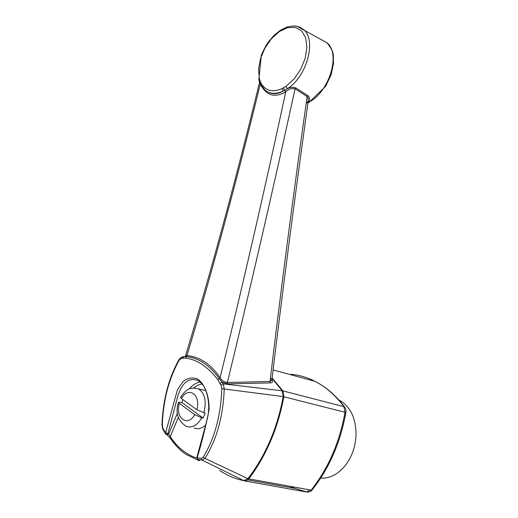 <?xml version="1.0" encoding="UTF-8"?>
<svg xmlns="http://www.w3.org/2000/svg" width="518" height="518" viewBox="0 0 518 518"><rect width="100%" height="100%" fill="white"/><g stroke="black" fill="none" stroke-linecap="round" stroke-linejoin="round"><path stroke-width="0.78" d="M320.694 478.12C330.445 478.574 339.07 473.802 346.568 463.811C352.35 455.477 355.497 445.946 356.015 435.224C356.067 419.25 351.075 407.899 341.032 401.172L338.901 400.025M182.899 399.592L181.824 402.454L178.457 402.376L179.383 403.367L194.697 414.646L201.774 417.773C197.112 425.537 191.893 428.36 186.111 426.256C177.771 420.771 175.22 412.807 178.457 402.376M181.824 402.454L203.114 418.071L201.774 417.773M203.114 418.071L205.199 413.137L196.775 409.706L181.417 398.517L180.646 397.215M202.719 389.879L205.808 390.501M205.601 425.116C201.709 428.619 197.882 429.564 194.12 427.959M295.649 26.029L300.013 27.182L303.742 29.681C316.776 40.223 306.76 76.742 287.477 88.662C290.514 87.16 293.279 86.907 295.772 87.905L295.079 88.792C272.61 191.569 250.032 289.478 227.35 382.524L270.033 381.455C280.484 293.266 292.845 198.297 307.129 96.555L295.079 88.792C291.621 88.105 288.513 89.122 285.755 91.835C274.87 98.18 266.362 95.629 260.237 84.194C236.765 180.685 212.341 271.134 186.953 355.542C199.967 356.844 211.001 364.232 220.072 377.713C242.327 287.114 264.219 191.822 285.755 91.835L284.615 90.3L283.307 91.051L281.973 88.656L285.917 86.383L287.477 88.662L284.615 90.3L283.307 87.982M185.528 355.801L186.953 355.542L186.448 356.585C198.88 358.055 209.777 365.371 219.14 378.522L220.072 377.713C221.762 380.536 224.19 382.142 227.35 382.524L227.596 383.896L222.131 382.116L223.206 383.844L282.232 390.818L272.073 378.393M271.898 379.862C273.18 381.701 272.662 382.711 270.338 382.893L270.033 381.455L271.853 380.193C282.213 293.693 294.334 200.693 308.21 101.191L308.229 98.394L307.129 96.555L307.873 95.623C310.224 97.889 310.288 100.188 308.068 102.519C328.742 93.298 341.2 54.092 327.039 42.858L321.361 39.646M271.782 380.18L271.043 378.613M260.347 84.026L259.926 83.081M259.57 82.168C235.988 179.578 211.312 270.752 185.554 355.691L185.282 356.533L186.448 356.585L185.671 358.035L181.436 358.339L179.422 359.809L179.435 358.857M181.436 358.339L182.407 356.727L184.751 356.656M270.338 382.893L227.596 383.896M179.422 359.809C168.926 378.347 163.215 400.129 162.283 425.142L161.972 425.097M162.283 425.142L162.937 428.354L165.566 432.886L177.48 389.685L183.119 381.397C187.84 377.855 192.728 377.104 197.785 379.157C204.94 384.356 209.369 396.283 209.11 409.641C205.821 426.185 201.845 442.242 197.177 457.808L201.211 458.398L203.218 457.141C214.607 438.545 220.804 415.727 221.801 388.688L220.959 385.127L217.858 379.726C208.068 366.997 197.339 359.77 185.671 358.035M220.959 385.127L223.206 383.844L224.223 388.753C223.258 416.058 216.848 439.283 204.986 458.411L202.078 460.088L197.902 459.46M219.606 470.422L219.606 470.422C226.936 475.407 234.965 478.82 243.687 480.652L247.928 478.671L204.986 458.411L203.218 457.141M268.097 92.049C272.837 94.496 277.907 94.166 283.307 91.051C275.977 94.341 269.872 94.011 264.989 90.067L260.243 83.799L260.625 82.31C264.938 90.702 272.06 92.819 281.973 88.656M285.917 86.383L293.984 79.131L300.699 69.354L305.199 58.269L306.921 47.274L305.659 37.743L301.606 30.84L295.305 27.37L287.568 27.655L279.312 31.592L271.503 38.643L265.009 47.973L260.535 58.521L258.56 69.121L259.33 78.587L258.825 79.675L261.389 54.902L265.954 45.636L268.473 41.848L274.236 35.172L280.646 30.076L287.315 26.91L293.868 25.9L296.995 26.263L327.039 42.858C335.567 53.6 332.802 55.536 333.527 63.202L331.151 74.702L325.712 86.228L309.052 102.396L308.068 102.519M295.772 87.905L307.873 95.623M259.33 78.587L260.12 81.119L259.686 82.485L258.858 79.817M201.884 383.877L197.669 385.237L193.635 388.001M178.315 417.398L170.247 436.622C177.227 447.261 186.098 454.441 196.853 458.165M196.918 457.219L197.986 459.485L196.872 457.388L207.213 419.153C211.894 400.99 204.247 385.424 202.486 384.621C200.162 381.999 198.634 380.626 197.908 380.49C188.681 377.266 181.922 382.66 177.642 396.678L167.903 433.605L168.674 434.019L177.409 413.196M189.174 389.031C192.476 385.159 196.069 382.796 199.967 381.941M167.903 433.605L165.566 432.886L165.501 433.812L166.064 434.369L167.903 433.605M167.01 434.88L170.111 437.865L170.247 436.622L168.674 434.019L166.835 434.783L166.259 434.479M272.125 377.965L282.886 390.902L282.232 390.818L283.204 396.594L283.877 396.782C277.875 428.451 266.174 455.814 248.776 478.872L247.934 478.664C265.559 455.672 277.318 428.315 283.204 396.594L221.801 388.688M217.858 379.726L219.14 378.522L222.131 382.116L219.897 383.424M162.937 428.354L162.82 429.176L161.972 425.11C162.898 399.948 168.661 377.959 179.26 359.149L182.407 356.727L185.282 356.533L183.858 356.701L182.815 358.333M198.038 459.531L198.705 460.483C200.026 460.832 200.045 460.638 198.763 459.893M309.505 489.827L306.831 492.029L307.789 492.094L309.44 491.601L312.322 489.711C329.325 468.097 340.501 442.391 345.849 412.593L345.014 412.276C339.614 442.404 328.328 468.356 311.169 490.132L248.776 478.872L246.678 480.6L244.425 480.905L202.078 460.088L201.211 458.398M198.705 460.483L185.897 454.299C179.947 450.174 174.793 444.787 170.441 438.144M282.886 390.902L283.877 396.782L345.014 412.276L343.92 406.656L282.886 390.902M193.959 387.988L198.472 388.85C204.94 393.311 206.734 401.308 203.859 412.833M181.417 398.517C188.196 385.703 201.385 394.891 196.775 409.706M194.697 414.646C187.607 427.596 174.773 417.722 179.383 403.367M244.425 480.905L306.831 492.029L294.515 488.306L290.041 486.318M308.573 102.642L307.97 102.94M260.12 81.119L260.625 82.31M260.243 83.799L259.706 82.53M292.178 375.123L291.051 374.268C299.281 375.051 307.278 377.421 315.041 381.371C325.822 386.894 335.45 395.325 343.92 406.656L344.638 407.09C345.92 409.045 346.322 410.871 345.856 412.555M205.866 390.643L198.472 388.85C189.828 386.933 186.428 388.804 180.478 397.513M312.056 490.034C311.059 491.31 309.434 491.983 307.187 492.048L294.515 488.306L247.759 479.914M308.21 101.191L306.585 103.147M162.82 429.176L165.501 433.812M344.638 407.083C336.027 395.577 326.165 387.004 315.041 381.371L273.109 369.917M170.111 437.865C174.514 444.606 179.778 450.084 185.897 454.299"/></g></svg>
